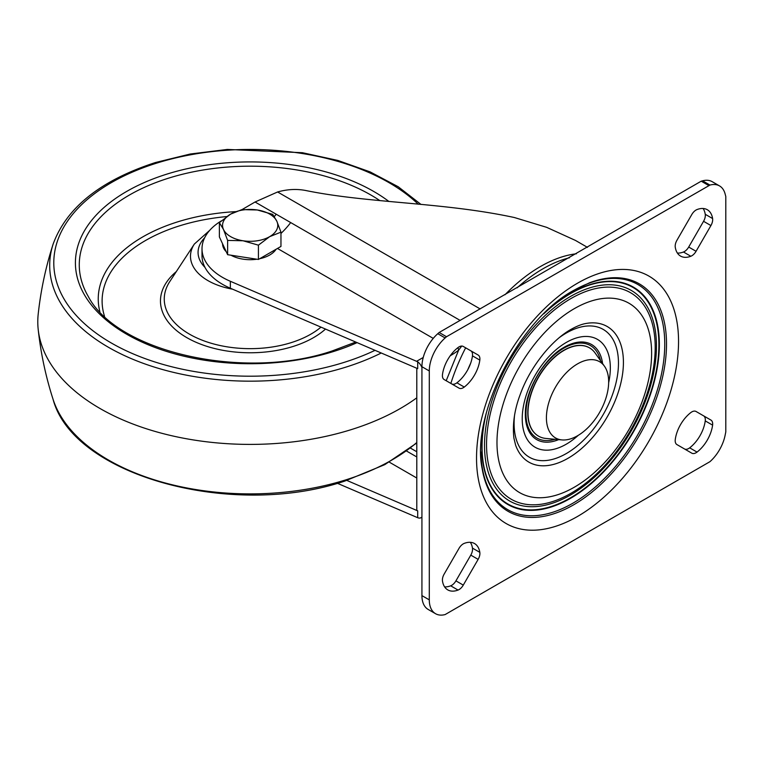<?xml version="1.0" encoding="UTF-8"?>
<svg xmlns="http://www.w3.org/2000/svg" width="764" height="764" viewBox="0 0 764 764"><rect width="100%" height="100%" fill="white"/><g stroke="black" fill="none" stroke-linecap="round" stroke-linejoin="round"><path stroke-width="1.15" d="M381.255 353.006A200.483 115.746 180 0 1 345.576 367.226A200.483 115.746 180 0 1 132.143 358.984A200.483 115.746 180 0 1 53.079 244.241C45.754 266.97 40.798 290.263 38.2 314.119A212.382 122.622 0 0 0 38.2 329.456A212.382 122.622 0 0 0 351.239 429.626A212.382 122.622 0 0 0 416.791 397.824M276.081 249.255A27.609 15.939 180 0 1 259.693 258.709M256.885 259.216A27.609 15.939 180 0 1 243.019 259.149A27.609 15.939 180 0 1 230.957 255.205M226.239 251.709A27.609 15.939 180 0 1 222.563 243.773M280.961 232.151L280.961 246.438L258.423 259.454L227.624 254.689L219.373 236.907L219.373 222.62L223.499 229.496A27.609 15.939 180 0 1 230.642 214.101A27.609 15.939 180 0 1 257.315 209.976A27.609 15.939 180 0 1 276.835 221.245A27.609 15.939 180 0 1 269.692 236.639L280.961 232.151L276.835 221.245L272.71 214.369L257.315 209.976L241.921 209.603L230.642 214.101L219.373 222.62M243.019 240.765A27.609 15.939 180 0 1 223.499 229.496L227.624 240.402L243.019 240.765A27.609 15.939 -0 0 0 269.692 236.639L258.423 245.168L243.019 240.765M227.624 254.689L227.624 240.402M258.423 259.454L258.423 245.168M451.696 383.91A8.499 4.909 -60 0 0 456.901 382.812A26.759 15.452 -60 0 0 472.467 355.862A8.499 4.909 120 0 0 472.544 354.677A8.499 4.909 120 0 0 470.786 350.791L463.28 346.455A8.499 4.909 -60 0 0 458.047 347.544A26.759 15.452 -60 0 0 442.49 374.484A8.499 4.909 -60 0 0 444.171 379.565L459.03 388.141A8.499 4.909 -60 0 0 464.264 387.061A26.759 15.452 -60 0 0 479.821 360.111A8.499 4.909 -60 0 0 479.907 358.927A8.499 4.909 -60 0 0 478.14 355.031L470.786 350.791M676.942 444.591A8.499 4.909 -60 0 1 675.185 440.704A8.499 4.909 -60 0 1 675.271 439.52A26.759 15.452 -60 0 1 690.828 412.57A8.499 4.909 -60 0 1 696.061 411.49L710.921 420.066A8.499 4.909 -60 0 1 712.602 425.137A26.759 15.452 -60 0 1 697.035 452.087A8.499 4.909 -60 0 1 691.802 453.176L676.942 444.591M703.558 221.302L688.698 247.049L696.061 251.289A8.499 4.909 -60 0 1 690.828 256.255A26.759 15.452 -60 0 1 680.552 256.083A26.759 15.452 -60 0 1 675.271 247.269A8.499 4.909 -60 0 1 676.942 240.259L691.802 214.522A8.499 4.909 -60 0 1 697.035 209.556A26.759 15.452 -60 0 1 707.311 209.728A26.759 15.452 -60 0 1 712.602 218.542A8.499 4.909 -60 0 1 712.678 219.631A8.499 4.909 -60 0 1 710.921 225.552L703.558 221.302A8.499 4.909 120 0 0 705.325 215.381A8.499 4.909 120 0 0 705.239 214.292A26.759 15.452 -60 0 0 703.119 208.496M470.786 555.122L455.927 580.86L463.28 585.109A8.499 4.909 -60 0 1 458.047 590.066A26.759 15.452 -60 0 1 447.771 589.894A26.759 15.452 -60 0 1 442.49 581.089A8.499 4.909 -60 0 1 444.171 574.07L459.03 548.332A8.499 4.909 -60 0 1 464.264 543.376A26.759 15.452 -60 0 1 474.539 543.548A26.759 15.452 -60 0 1 479.821 552.353A8.499 4.909 -60 0 1 479.907 553.451A8.499 4.909 -60 0 1 478.14 559.372L470.786 555.122A8.499 4.909 120 0 0 472.544 549.201A8.499 4.909 120 0 0 472.467 548.113A26.759 15.452 -60 0 0 470.337 542.316M455.927 580.86A8.499 4.909 -60 0 1 450.693 585.816A26.759 15.452 -60 0 1 444.61 586.876M463.28 585.109L478.14 559.372M688.698 247.049A8.499 4.909 -60 0 1 683.465 252.005A26.759 15.452 -60 0 1 677.391 253.065M696.061 251.289L710.921 225.552M446.51 336.733L445.135 337.955L437.782 333.706A30.245 17.457 120 0 0 421.929 366.71L421.929 595.614A30.245 17.457 120 0 0 428.193 609.462L435.547 613.702A30.245 17.457 -60 0 0 445.135 614.562L709.947 461.676A30.245 17.457 -60 0 0 725.074 435.48L725.8 431.918L725.8 196.52L725.074 193.798A30.245 17.457 -60 0 0 719.535 185.919A30.245 17.457 -60 0 0 709.947 185.069L446.51 336.733L439.157 332.483L701.218 181.183L702.594 180.82L709.947 185.069M719.535 185.919L712.182 181.67A30.245 17.457 120 0 0 702.594 180.82M701.218 181.183L708.572 185.432M437.782 333.706L439.157 332.483M421.929 366.71L429.292 370.96A30.245 17.457 -60 0 1 445.135 337.955M429.292 370.96L429.292 599.864L421.929 595.614M435.547 613.702A30.245 17.457 -60 0 1 429.292 599.864M703.558 415.817L710.921 420.066L703.558 415.817A8.499 4.909 -60 0 1 705.239 420.897A26.759 15.452 -60 0 1 689.682 447.838A8.499 4.909 -60 0 1 684.468 448.936M470.672 363.196A136.985 79.093 120 0 0 467.874 369.518M577.546 435.757A44.016 25.413 -60 0 1 561.941 439.921A44.016 25.413 -60 0 1 547.482 407.842A44.016 25.413 -60 0 1 577.546 363.874A44.016 25.413 -60 0 1 604.477 366.252A44.016 25.413 -60 0 1 604.505 402.189A44.016 25.413 -60 0 1 577.546 435.757M604.477 366.252L595.213 353.14A50.968 29.433 120 0 0 589.512 347.868A50.968 29.433 120 0 0 564.023 350.389A50.968 29.433 120 0 0 530.732 395.313A50.968 29.433 120 0 0 538.544 436.158A50.968 29.433 120 0 0 545.964 438.45L561.941 439.921M230.336 281.276A70.087 40.463 180 0 1 202.011 248.778L202.011 255.72A70.087 40.463 0 0 0 230.336 288.219L230.336 281.276L417.698 361.792A8.499 4.909 60 0 1 421.929 367.494M446.195 380.73L458.62 350.17A8.499 4.04 -127.5 0 0 457.865 347.687M450.235 355.757L450.779 355.441A67.967 39.241 120 0 0 458.62 350.17L461.743 346.054M587.459 247.364L575.502 240.45L546.613 227.319L514.382 217.53C442.614 202.078 368.573 203.405 305.485 190.456C296.499 188.765 287.207 189.271 277.599 191.974L255.052 202.002L460.148 320.412M280.961 233.44A59.468 34.332 120 0 0 290.692 222.582M274.314 216.594A59.468 34.332 120 0 0 276.196 214.207M242.045 209.594L255.052 202.002M202.011 248.778A70.087 40.463 180 0 1 221.331 220.882M417.698 361.792L417.698 368.649L230.336 288.219M416.791 368.258L416.791 510.323L417.698 510.849L346.837 480.422M421.929 516.894A8.499 4.909 60 0 1 421.04 517.686A8.499 4.909 60 0 1 417.698 517.706L337.335 483.287M417.698 510.849L417.698 517.706M204.628 237.814A52.095 30.073 0 0 0 204.991 267.4M232.628 289.193A59.688 34.466 180 0 1 194.333 244.069L209.642 230.422M194.333 244.069L169.809 281.524A85.902 49.593 0 0 0 193.645 336.408A85.902 49.593 0 0 0 291.046 342.683A85.902 49.593 0 0 0 320.985 327.135M325.521 329.074A89.703 51.79 180 0 1 292.86 346.531A89.703 51.79 180 0 1 183.408 335.568A89.703 51.79 180 0 1 176.331 271.573M226.803 216.565A148.054 85.482 0 0 0 179.702 225.8A148.054 85.482 0 0 0 104.525 316.353M99.864 311.731A151.921 87.717 180 0 1 177.869 221.799A151.921 87.717 180 0 1 235.637 211.638M379.88 200.617A170.897 98.671 0 0 0 168.834 178.079A170.897 98.671 0 0 0 88.337 296.575C116.902 351.851 243.554 381.074 332.073 350.982L355.747 342.052M357.103 342.635A174.765 100.905 180 0 1 333.343 351.574A174.765 100.905 180 0 1 96.465 310.843A174.765 100.905 180 0 1 166.991 174.087A174.765 100.905 180 0 1 388.933 201.486M418.233 204.198A196.367 113.368 0 0 0 156.715 163.114A196.367 113.368 0 0 0 77.46 316.783A196.367 113.368 0 0 0 343.619 362.537A196.367 113.368 0 0 0 375.028 350.332M38.2 329.456C40.798 353.312 45.754 376.604 53.079 399.343A200.483 115.746 0 0 0 345.576 479.945A200.483 115.746 0 0 0 416.791 442.509M472.467 355.862L479.821 360.111M577.546 516.445A142.839 82.474 -60 0 1 476.535 458.133A142.839 82.474 -60 0 1 577.546 283.186A142.839 82.474 -60 0 1 678.547 341.498A142.839 82.474 -60 0 1 577.546 516.445M573.668 504.794A131.312 75.808 -60 0 1 482.189 468.762C470.576 415.091 519.501 318.836 574.461 289.986L589.569 282.766A131.312 75.808 -60 0 1 666.17 353.388A131.312 75.808 -60 0 1 573.668 504.794M480.89 452.021A130.023 75.073 120 0 0 572.819 503.247A130.023 75.073 120 0 0 664.756 344.936A130.023 75.073 120 0 0 574.433 290.014M484.357 421.327A125.525 72.475 120 0 0 570.593 498.29A125.525 72.475 120 0 0 659.351 344.554A125.525 72.475 120 0 0 570.593 293.309A125.525 72.475 120 0 0 549.574 308.36M486.2 413.553A125.038 72.188 120 0 0 570.488 497.832A125.038 72.188 120 0 0 658.902 344.688A125.038 72.188 120 0 0 570.488 293.643A125.038 72.188 120 0 0 543.767 313.842M570.488 296.461A121.591 70.202 -60 0 1 656.467 346.102A121.591 70.202 -60 0 1 570.488 495.015A121.591 70.202 -60 0 1 484.51 445.374A121.591 70.202 -60 0 1 570.488 296.461M570.87 493.334A119.251 68.855 120 0 0 655.197 347.276A119.251 68.855 120 0 0 570.87 298.59A119.251 68.855 120 0 0 486.544 444.648A119.251 68.855 120 0 0 570.87 493.334M574.299 487.222A109.347 63.135 -60 0 1 496.982 442.585A109.347 63.135 -60 0 1 574.299 308.656A109.347 63.135 -60 0 1 651.625 353.302A109.347 63.135 -60 0 1 574.299 487.222M568.044 458.266A78.3 45.21 -60 0 1 515.604 445.125L513.914 438.164C512.338 424.182 514.497 409.494 520.37 394.1C530.168 366.815 551.875 339.97 571.052 329.36C576.763 326.161 581.681 324.213 585.807 323.516A78.3 45.21 -60 0 1 622.679 373.185A78.3 45.21 -60 0 1 568.044 458.266M514.516 415.53A73.802 42.612 120 0 0 566.277 453.568A73.802 42.612 120 0 0 618.468 363.177A73.802 42.612 120 0 0 566.277 333.047A73.802 42.612 120 0 0 559.64 337.373M578.319 435.289A62.304 35.975 -60 0 1 566.277 444.18A62.304 35.975 -60 0 1 522.223 418.748A62.304 35.975 -60 0 1 566.277 342.444A62.304 35.975 -60 0 1 608.66 382.745M558.675 439.615A54.893 31.696 -60 0 1 525.355 413.228C525.145 391.092 543.787 358.793 563.068 347.906A54.893 31.696 -60 0 1 564.157 347.257A54.893 31.696 -60 0 1 602.586 363.568M600.494 360.608A53.413 30.837 120 0 0 563.727 348.222A53.413 30.837 120 0 0 526.215 408.463A53.413 30.837 120 0 0 555.065 439.29M479.821 552.353L472.467 548.113M450.693 585.816L458.047 590.066M683.465 252.005L690.828 256.255M712.602 218.542L705.239 214.292M689.682 447.838L697.035 452.087M705.239 420.897L712.602 425.137M456.901 382.812L464.264 387.061M589.416 347.811A50.968 29.433 120 0 0 589.311 347.754A50.968 29.433 120 0 0 563.822 350.275A50.968 29.433 120 0 0 530.531 395.189A50.968 29.433 120 0 0 538.343 436.034A50.968 29.433 120 0 0 538.439 436.091M504.985 294.761A136.985 79.093 -60 0 1 540.434 266.541A136.985 79.093 -60 0 1 576.4 253.772M517.123 287.818A136.135 78.596 -60 0 1 543.051 268.737A136.135 78.596 -60 0 1 569.505 257.745M416.657 361.267L423.227 357.476M465.648 347.821A137.701 79.504 120 0 0 450.846 383.423M277.599 191.974L480.184 308.942M389.325 462.163L416.791 478.025M406.629 451.085L416.791 456.948M416.791 451.753L410.535 448.143M433.245 338.385L277.475 248.453M53.079 244.241C66.468 207.598 100.59 180.361 155.445 162.531L190.312 154.003L227.309 149.438L302.391 152.704L337.803 160.421L370.12 171.89L398.187 186.731L421.031 204.456M53.079 399.343C73.325 475.962 232.609 519.052 344.889 481.043L384.808 464.627L416.791 442.977M421.04 517.686L421.929 517.171"/></g></svg>
